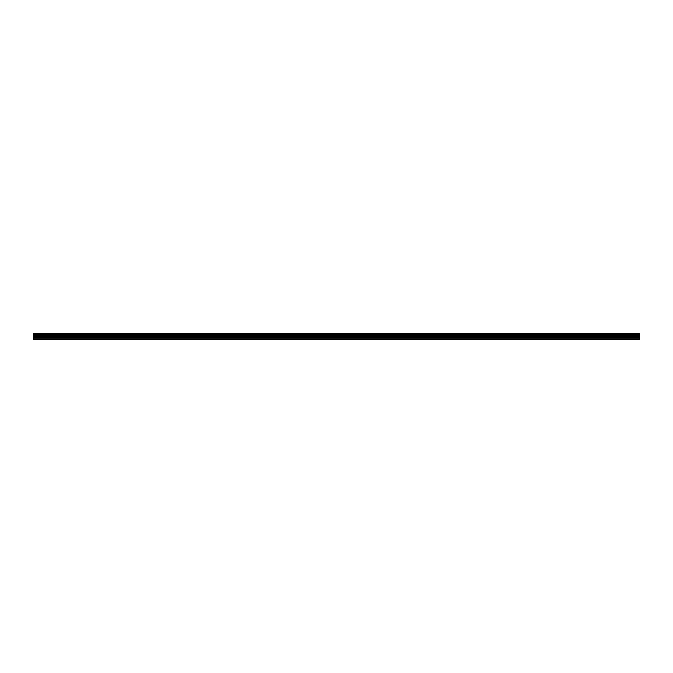 <?xml version="1.0" encoding="UTF-8"?>
<svg xmlns="http://www.w3.org/2000/svg" width="673" height="673" viewBox="0 0 673 673"><rect width="100%" height="100%" fill="white"/><g stroke="black" fill="none" stroke-linecap="round" stroke-linejoin="round"><path stroke-width="1.01" d="M33.65 337.535L33.65 335.566L639.35 335.566L639.35 337.535L33.65 337.535L33.65 339.276L639.35 339.276L639.35 337.535M33.65 333.825L639.35 333.825L33.65 333.724L33.65 335.566M639.35 333.724L33.65 333.724M639.35 333.825L639.35 334.296L33.65 334.296M33.65 334.414L639.35 334.296M639.35 334.414L639.35 334.843L33.65 334.843M33.65 334.969L639.35 334.843M639.35 334.969L639.35 335.491L33.65 335.491M33.65 338.914L639.35 338.914M33.65 335.676L639.35 335.676M33.65 337.653L639.35 337.653M33.65 336.862L639.35 336.862M639.35 336.744L33.65 336.744M33.65 335.793L639.35 335.793"/></g></svg>
